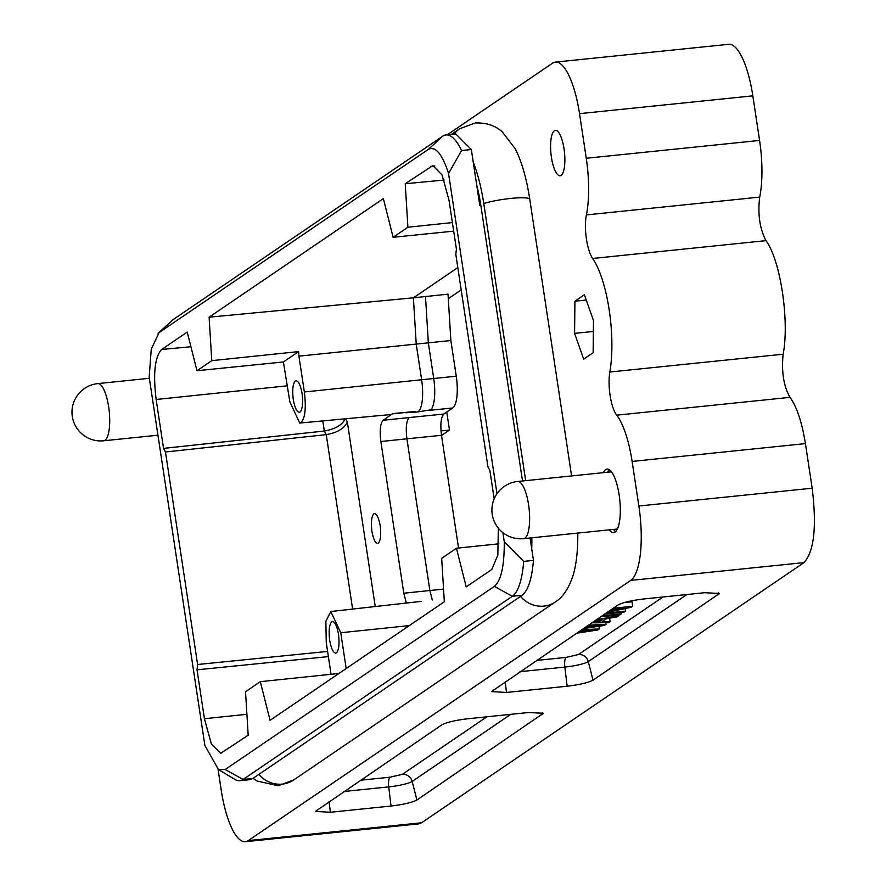 <?xml version="1.0" encoding="UTF-8"?>
<svg xmlns="http://www.w3.org/2000/svg" width="886" height="886" viewBox="0 0 886 886"><rect width="100%" height="100%" fill="white"/><g stroke="black" fill="none" stroke-linecap="round" stroke-linejoin="round"><path stroke-width="1.33" d="M443.554 589.124L429.865 590.508L406.918 438.803L380.858 441.527L403.806 593.221L429.865 590.508L432.279 600.021M458.538 548.024L441.494 435.303L406.918 438.803C405.589 427.794 406.364 420.706 409.254 417.55L443.831 414.05C440.94 417.195 440.165 424.283 441.494 435.303M440.995 430.939L449.479 430.075L446.754 412.056M444.141 180.057L405.234 183.745L407.903 227.226L393.118 237.282L383.361 198.63L209.107 317.188L211.765 360.657L298.648 351.598L283.409 361.964L196.98 370.725L187.223 332.073L161.629 349.483C154.828 356.881 153.001 373.549 156.146 399.486L163.533 448.394L165.472 452.004L197.611 664.5L197.024 669.816L204.422 718.723L211.389 744.052L220.68 753.355L248.191 735.214L245.533 691.733L260.318 681.677L270.075 720.329L444.329 601.782L441.671 558.302L456.456 548.246L466.213 586.897L491.796 569.488L497.843 554.99L498.331 528.178M283.409 361.964L289.844 401.845L299.756 423.065L300.985 422.611C305.161 418.114 306.279 407.903 304.352 391.977L298.925 356.15L416.232 344.078L413.397 297.818L209.107 317.188M299.767 423.065L390.837 414.548A27.134 8.063 -95.9 0 0 392.099 414.072A27.134 8.063 -95.9 0 0 392.664 413.596L383.195 420.263L409.254 417.55M331.054 674.301L326.258 642.605L325.849 621.33L330.81 611.517L421.06 601.406M498.829 543.816L456.456 548.246M407.903 227.226L452.392 222.585M494.178 498.862L489.892 470.566L487.964 466.955L455.825 254.459L456.412 249.143L449.014 200.236L442.081 174.985L432.822 165.604L405.234 183.745M525.675 480.655L483.767 203.514A27.366 4.142 -8.6 0 1 510.735 198.431A27.366 4.142 -8.6 0 1 529.695 198.796A78.976 23.479 -95.9 0 0 515.076 148.582L502.296 131.914C500.878 130.84 493.303 122.467 475.383 122.944L459.779 128.691L451.439 134.373M473.257 162.238A78.976 23.479 84.1 0 1 483.767 203.514M531.722 548.777A78.976 23.479 -95.9 0 0 531.855 537.802M476.723 185.119A68.421 20.345 84.1 0 1 480.854 205.497L522.519 480.976M529.695 198.796L571.603 475.937M577.783 533.084A78.976 23.479 84.1 0 1 573.331 574.549C569.067 587.994 563.053 597.131 555.3 601.982A27.366 25.805 55.8 0 1 543.949 606.102A27.366 25.805 55.8 0 1 520.503 596.389M609.313 469.702A31.929 9.491 -95.9 0 0 607.608 472.238M613.489 529.407A31.929 9.491 -95.9 0 0 615.67 531.545M218.078 769.325L221.223 790.146A63.87 18.983 -95.9 0 0 245.367 841.7A63.87 18.983 -95.9 0 0 248.279 840.592L630.688 580.419A63.87 18.983 -95.9 0 0 638.861 506.017L632.117 461.429A63.87 18.983 -95.9 0 0 616.689 415.169A27.366 8.14 84.1 0 1 609.834 372.02A72.984 21.696 -95.9 0 0 592.656 258.468A27.366 8.14 84.1 0 1 586.399 214.921A63.87 18.983 -95.9 0 0 586.266 158.262L579.522 113.663A63.87 18.983 -95.9 0 0 555.378 62.12A63.87 18.983 -95.9 0 0 552.465 63.227L447.275 134.794M554.359 130.785A22.803 6.778 84.1 0 1 555.4 130.386A22.803 6.778 84.1 0 1 564.271 150.576A22.803 6.778 84.1 0 1 561.104 175.373A22.803 6.778 84.1 0 1 560.063 175.76A22.803 6.778 84.1 0 1 551.192 155.571A22.803 6.778 84.1 0 1 554.359 130.785M603.277 472.681A31.929 9.491 84.1 0 1 605.603 469.635A31.929 9.491 84.1 0 1 607.065 469.082A31.929 9.491 84.1 0 1 619.48 497.356A31.929 9.491 84.1 0 1 615.05 532.054A31.929 9.491 84.1 0 1 613.588 532.608A31.929 9.491 84.1 0 1 609.147 529.861M593.476 320.533L593.133 352.728L583.697 359.151L574.593 333.38L574.925 301.196L584.372 294.772L593.476 320.533M586.222 300.033L574.925 301.196M593.354 331.453L574.593 333.38M496.991 493.735L448.56 173.501L461.54 150.531A72.076 21.419 -95.9 0 0 446.012 134.927A72.076 21.419 -95.9 0 0 442.723 136.178L428.27 149.435L159.081 332.582L151.251 349.239L149.18 377.181L204.876 745.458L218.421 769.535L235.045 779.481A72.076 21.419 -95.9 0 0 239.829 780.699A72.076 21.419 -95.9 0 0 243.118 779.447L225.155 769.524L218.421 769.535M461.54 150.531L471.341 149.524L479.813 205.607L480.854 205.497M530.083 537.99L533.472 560.406L523.681 561.414L504.256 541.778L502.883 532.663M586.399 214.921L759.712 197.102A63.87 18.983 -95.9 0 0 759.579 140.442L752.834 95.854A63.87 18.983 -95.9 0 0 728.691 44.3L555.378 62.12M759.712 197.102C757.619 214.069 759.712 228.588 765.969 240.649L592.656 258.468M609.834 372.02L783.146 354.212C789.603 320.754 780.4 259.897 765.969 240.649M783.146 354.212C781.363 371.755 783.645 386.13 790.002 397.349L616.689 415.169M245.367 841.7L418.679 823.88L421.592 822.773L804.001 562.61C814.123 551.601 816.848 526.793 812.174 488.208L805.429 443.609C801.963 422.223 796.824 406.796 790.002 397.349M391.025 806.027L330.367 812.263L315.383 811.41L441.926 724.781C446.754 722.278 455.382 720.263 467.808 718.756L528.466 712.521L543.428 713.285L416.918 800.003C412.079 802.517 403.451 804.521 391.025 806.027L388.744 786.89A19.104 2.891 171.4 0 0 412.156 781.441L416.918 800.003M567.14 686.218L506.482 692.453L491.486 691.589L618.029 604.972C622.869 602.458 631.496 600.453 643.923 598.947L704.58 592.712L719.532 593.476L593.022 680.193C588.193 682.707 579.555 684.712 567.14 686.218L564.858 667.069A19.104 2.891 171.4 0 0 588.271 661.62L593.022 680.193M239.829 780.699L249.63 779.691L252.909 778.44L522.109 595.303C528.056 590.685 531.844 579.056 533.472 560.406M504.256 541.778C504.411 565.766 501.111 580.64 494.355 586.377L225.155 769.524M428.27 149.435C435.347 145.769 442.114 153.787 448.56 173.501M211.765 360.657L196.98 370.725M442.723 136.178L173.534 319.325A72.076 21.419 -95.9 0 0 172.371 320.245L158.118 333.346M471.341 149.524L455.803 133.952M494.355 586.377L512.307 596.311A72.076 21.419 -95.9 0 0 523.681 561.414M522.109 595.303L512.307 596.311L243.118 779.447L252.909 778.44M328.374 656.615L197.024 669.816M197.611 664.5L327.599 651.432M352.628 609.07L326.247 434.627L165.472 452.004M163.533 448.394L324.32 431.028L322.792 420.916M298.648 351.598L298.925 356.15M450.863 340.523L456.257 376.207L433.73 378.521A27.256 8.107 -95.9 0 1 430.806 409.808L417.428 411.99A27.366 8.14 -95.9 0 0 418.126 411.636A27.366 8.14 -95.9 0 0 421.625 379.751L433.73 378.521L428.337 342.838L450.863 340.523L448.028 294.163L413.397 297.818L457.807 267.605M453.687 231.146L393.118 237.282M338.939 673.471L260.318 681.677M345.407 418.458C342.328 424.959 335.296 429.145 324.32 431.028L326.247 434.627C337.245 432.733 344.277 428.536 347.345 422.057L375.243 606.533M295.315 380.914C298.084 380.094 300.343 384.302 302.082 393.517C303.2 403.141 302.514 409.343 300.033 412.123C297.264 412.931 295.016 408.734 293.277 399.508C292.159 389.884 292.834 383.682 295.315 380.914L296.046 380.648M300.033 412.123L299.302 412.378M425.49 296.478L428.337 342.838L416.232 344.078L421.625 379.751L304.352 391.977M448.305 298.671L461.185 289.899M409.332 625.594L340.756 632.737L346.182 668.553M340.756 632.737L330.81 611.517M331.729 621.673C334.498 620.865 336.758 625.062 338.496 634.287C339.615 643.912 338.928 650.114 336.447 652.882C333.679 653.702 331.419 649.493 329.681 640.279C328.562 630.655 329.249 624.453 331.729 621.673L332.46 621.418M336.447 652.882L335.716 653.148M406.342 603.056L403.806 593.221M380.858 441.527C379.529 430.507 380.304 423.419 383.195 420.263M378.278 543.229C375.675 544.015 373.549 540.061 371.899 531.334C370.846 522.231 371.489 516.383 373.826 513.802C376.428 513.005 378.555 516.97 380.205 525.686C381.257 534.801 380.615 540.637 378.278 543.229L377.602 543.472M373.826 513.802L374.523 513.548M417.428 411.99L405.976 412.776L415.335 411.481L392.664 413.596M441.527 435.491L449.479 430.075M456.257 376.207A27.256 8.107 84.1 0 1 452.779 407.959L443.831 414.05M392.697 413.806L415.335 411.481M576.498 633.235L597.873 629.957L599.346 628.96L598.936 626.258M599.346 628.96L581.781 629.636M583.154 628.695L604.617 625.372L606.002 624.431L605.747 622.703M606.002 624.431L588.415 625.128M587.075 626.037L601.04 625.35L584.461 627.809M580.529 630.489L594.329 629.913L577.849 632.316M594.938 620.687L602.956 619.303L599.268 621.817L598.991 619.99M599.268 621.817L593.155 621.894M591.748 622.858L608.571 622.681L610.1 621.64L609.579 618.162M610.1 621.64L602.115 621.762L606.666 618.672L617.132 616.855L618.771 615.737L618.649 614.95M618.771 615.737L596.389 619.702M600.653 616.8L620.167 614.795L621.607 613.81L621.396 612.37M621.607 613.81L602.092 615.814M604.617 614.098L624.132 612.093L625.516 611.152L625.128 608.571M625.516 611.152L606.002 613.156M607.043 612.447L631.242 607.253L632.715 606.245L632.05 601.793L624.143 602.602M632.715 606.245L613.201 608.261M611.816 609.203L624.818 607.862L608.693 611.318M161.629 349.483L190.922 346.736M434.849 165.959L430.829 166.335M454.086 134.096A27.366 25.805 -124.2 0 1 459.779 128.691M258.856 774.397A27.366 25.805 55.8 0 0 282.302 784.11A27.366 25.805 55.8 0 0 293.654 779.99L555.3 601.982M108.657 406.796A28.74 8.539 -95.9 0 0 97.792 383.605A28.74 28.74 0 0 0 72.309 416.486A28.74 28.74 0 0 0 103.673 440.785A28.74 8.539 -95.9 0 0 104.98 440.276A28.74 8.539 -95.9 0 0 108.657 406.796M528.565 504.677A28.74 8.539 -95.9 0 0 517.701 481.475A28.74 28.74 0 0 0 492.228 514.367A28.74 28.74 0 0 0 523.582 538.655A28.74 8.539 -95.9 0 0 524.889 538.156A28.74 8.539 -95.9 0 0 528.565 504.677M579.522 113.663L752.834 95.854M586.266 158.262L759.579 140.442M632.117 461.429L805.429 443.609M638.861 506.017L812.174 488.208M630.688 580.419L804.001 562.61M248.279 840.592L421.592 822.773M159.081 332.582L173.534 319.325M505.197 681.733L506.482 692.453M519.971 671.688L564.858 667.069A9.126 2.713 -95.9 0 1 566.143 657.39L578.447 654.521A9.126 8.605 -124.2 0 1 588.271 661.62L686.883 594.528M718.336 592.756L718.812 594.617M329.094 801.553L330.367 812.263M343.857 791.497L388.744 786.89A9.126 2.713 -95.9 0 1 390.039 777.199L402.333 774.342A9.126 8.605 -124.2 0 1 412.156 781.441L510.779 714.349M542.232 712.565L542.708 714.426M204.422 718.723L246.917 714.293M287.418 385.798L156.146 399.486M536.517 660.435L566.143 657.39M578.447 654.521L663.016 596.987M360.403 780.245L390.039 777.199M402.333 774.342L486.912 716.796M345.584 418.779L347.345 422.057M430.242 410.273L452.779 407.959M589.467 627.033L589.301 625.926M587.662 630.865L587.573 630.223M253.064 778.329L257.051 781.02L278.049 785.738L293.654 779.99M157.952 435.203L103.673 440.785M617.387 529.008L523.582 538.655M455.803 133.919L446.012 134.927M611.506 471.828L517.701 481.475M149.346 378.3L97.792 383.605"/></g></svg>
